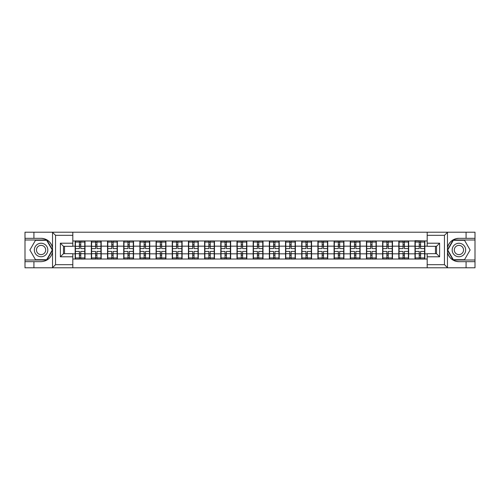 <?xml version="1.0" encoding="UTF-8"?>
<svg xmlns="http://www.w3.org/2000/svg" width="500" height="500" viewBox="0 0 500 500"><rect width="100%" height="100%" fill="white"/><g stroke="black" fill="none" stroke-linecap="round" stroke-linejoin="round"><path stroke-width="0.75" d="M72.819 267.787L427.181 267.787L427.181 253.681L436.512 253.681L436.512 246.319L427.181 246.319L427.181 232.213L72.819 232.213L72.819 246.319L63.487 246.319L63.487 253.681L72.819 253.681L72.819 267.787L52.344 267.787L55.55 264.681L72.819 264.681M52.344 267.787L25 267.787L25 261.669L33.919 261.669L33.919 267.787L55.912 267.787M427.181 240.975L414.988 240.662L414.988 246.163L408.663 246.163L408.663 253.837L414.988 253.837L414.988 246.163M427.181 259.025L72.819 259.025M72.819 240.975L75.156 240.975L75.156 246.163L72.819 246.163M414.988 240.975L75.156 240.975M414.988 253.837L414.988 259.025M408.663 253.837L408.663 259.025M408.663 240.975L408.663 246.163M392.481 253.837L398.806 253.837L398.806 246.163L392.481 246.163L392.481 259.025M398.806 253.837L398.806 259.025M398.806 240.975L398.806 246.163M392.481 240.975L392.481 246.163M376.294 253.837L382.625 253.837L382.625 246.163L376.294 246.163L376.294 259.025M382.625 253.837L382.625 259.025M382.625 240.975L382.625 246.163M376.294 240.975L376.294 246.163M360.112 253.837L366.444 253.837L366.444 246.163L360.112 246.163L360.112 259.025M366.444 253.837L366.444 259.025M366.444 240.975L366.444 246.163M360.112 240.975L360.112 246.163M343.931 253.837L350.256 253.837L350.256 246.163L343.931 246.163L343.931 259.025M350.256 253.837L350.256 259.025M350.256 240.975L350.256 246.163M343.931 240.975L343.931 246.163M327.75 253.837L334.075 253.837L334.075 246.163L327.75 246.163L327.75 259.025M334.075 253.837L334.075 259.025M334.075 240.975L334.075 246.163M327.75 240.975L327.75 246.163M311.569 253.837L317.894 253.837L317.894 246.163L311.569 246.163L311.569 259.025M317.894 253.837L317.894 259.025M317.894 240.975L317.894 246.163M311.569 240.975L311.569 246.163M295.381 253.837L301.712 253.837L301.712 246.163L295.381 246.163L295.381 259.025M301.712 253.837L301.712 259.025M301.712 240.975L301.712 246.163M295.381 240.975L295.381 246.163M279.2 253.837L285.531 253.837L285.531 246.163L279.2 246.163L279.2 259.025M285.531 253.837L285.531 259.025M285.531 240.975L285.531 246.163M279.2 240.975L279.2 246.163M263.019 253.837L269.344 253.837L269.344 246.163L263.019 246.163L263.019 259.025M269.344 253.837L269.344 259.025M269.344 240.975L269.344 246.163M263.019 240.975L263.019 246.163M246.838 253.837L253.162 253.837L253.162 246.163L246.838 246.163L246.838 259.025M253.162 253.837L253.162 259.025M253.162 240.975L253.162 246.163M246.838 240.975L246.838 246.163M230.656 253.837L236.981 253.837L236.981 246.163L230.656 246.163L230.656 259.025M236.981 253.837L236.981 259.025M236.981 240.975L236.981 246.163M230.656 240.975L230.656 246.163M214.469 253.837L220.8 253.837L220.8 246.163L214.469 246.163L214.469 259.025M220.8 253.837L220.8 259.025M220.8 240.975L220.8 246.163M214.469 240.975L214.469 246.163M198.287 253.837L204.619 253.837L204.619 246.163L198.287 246.163L198.287 259.025M204.619 253.837L204.619 259.025M204.619 240.975L204.619 246.163M198.287 240.975L198.287 246.163M182.106 253.837L188.431 253.837L188.431 246.163L182.106 246.163L182.106 259.025M188.431 253.837L188.431 259.025M188.431 240.975L188.431 246.163M182.106 240.975L182.106 246.163M165.925 253.837L172.25 253.837L172.25 246.163L165.925 246.163L165.925 259.025M172.25 253.837L172.25 259.025M172.25 240.975L172.25 246.163M165.925 240.975L165.925 246.163M149.744 253.837L156.069 253.837L156.069 246.163L149.744 246.163L149.744 259.025M156.069 253.837L156.069 259.025M156.069 240.975L156.069 246.163M149.744 240.975L149.744 246.163M133.556 253.837L139.887 253.837L139.887 246.163L133.556 246.163L133.556 259.025M139.887 253.837L139.887 259.025M139.887 240.975L139.887 246.163M133.556 240.975L133.556 246.163M117.375 253.837L123.706 253.837L123.706 246.163L117.375 246.163L117.375 259.025M123.706 253.837L123.706 259.025M123.706 240.975L123.706 246.163M117.375 240.975L117.375 246.163M101.194 253.837L107.519 253.837L107.519 246.163L101.194 246.163L101.194 259.025M107.519 253.837L107.519 259.025M107.519 240.975L107.519 246.163M101.194 240.975L101.194 246.163M85.013 253.837L91.337 253.837L91.337 246.163L85.013 246.163L85.013 259.025M91.337 253.837L91.337 259.025M91.337 240.975L91.337 246.163M85.013 240.975L85.013 246.163M72.819 253.837L75.156 253.837L75.156 246.163M75.156 253.837L75.156 259.025M55.912 232.213L25 232.213L25 260.012L46.856 260.012L52.638 250L46.856 239.988L25 239.988M435.475 253.681L435.475 246.319M427.181 246.163L424.844 246.163L424.844 253.837L427.181 253.837M64.525 246.319L64.525 253.681M424.844 253.837L424.844 259.025M424.844 240.975L424.844 246.163M84.75 251.4L84.75 259.075L80.756 259.075L80.756 251.4L84.75 251.4L84.75 240.925L80.756 240.925L80.756 242.062L84.75 242.062M75.412 246.325L79.406 246.325L79.406 240.925L75.412 240.925L75.412 251.4L79.406 251.4L79.406 259.075L75.412 259.075L75.412 257.938L79.406 257.938M79.406 244.819L80.756 244.819M80.756 242.219L79.406 242.219M79.406 246.331L80.756 246.331M79.406 246.325L79.406 248.6L75.412 248.6M75.412 242.062L79.406 242.062M79.406 253.669L80.756 253.669M79.406 257.781L80.756 257.781M79.406 255.181L80.756 255.181M75.412 251.4L75.412 257.938M80.756 257.938L84.75 257.938M80.756 242.062L80.756 248.6L84.75 248.6M100.931 251.4L100.931 259.075L96.938 259.075L96.938 251.4L100.931 251.4L100.931 240.925L96.938 240.925L96.938 242.062L100.931 242.062M91.6 246.325L95.594 246.325L95.594 240.925L91.6 240.925L91.6 251.4L95.594 251.4L95.594 259.075L91.6 259.075L91.6 257.938L95.594 257.938M95.594 244.819L96.938 244.819M96.938 242.219L95.594 242.219M95.594 246.331L96.938 246.331M95.594 246.325L95.594 248.6L91.6 248.6M91.6 242.062L95.594 242.062M95.594 253.669L96.938 253.669M95.594 257.781L96.938 257.781M95.594 255.181L96.938 255.181M91.6 251.4L91.6 257.938M96.938 257.938L100.931 257.938M96.938 242.062L96.938 248.6L100.931 248.6M117.119 251.4L117.119 259.075L113.125 259.075L113.125 251.4L117.119 251.4L117.119 240.925L113.125 240.925L113.125 242.062L117.119 242.062M107.781 246.325L111.775 246.325L111.775 240.925L107.781 240.925L107.781 251.4L111.775 251.4L111.775 259.075L107.781 259.075L107.781 257.938L111.775 257.938M111.775 244.819L113.125 244.819M113.125 242.219L111.775 242.219M111.775 246.331L113.125 246.331M111.775 246.325L111.775 248.6L107.781 248.6M107.781 242.062L111.775 242.062M111.775 253.669L113.125 253.669M111.775 257.781L113.125 257.781M111.775 255.181L113.125 255.181M107.781 251.4L107.781 257.938M113.125 257.938L117.119 257.938M113.125 242.062L113.125 248.6L117.119 248.6M133.3 251.4L133.3 259.075L129.306 259.075L129.306 251.4L133.3 251.4L133.3 240.925L129.306 240.925L129.306 242.062L133.3 242.062M123.963 246.325L127.956 246.325L127.956 240.925L123.963 240.925L123.963 251.4L127.956 251.4L127.956 259.075L123.963 259.075L123.963 257.938L127.956 257.938M127.956 244.819L129.306 244.819M129.306 242.219L127.956 242.219M127.956 246.331L129.306 246.331M127.956 246.325L127.956 248.6L123.963 248.6M123.963 242.062L127.956 242.062M127.956 253.669L129.306 253.669M127.956 257.781L129.306 257.781M127.956 255.181L129.306 255.181M123.963 251.4L123.963 257.938M129.306 257.938L133.3 257.938M129.306 242.062L129.306 248.6L133.3 248.6M149.481 251.4L149.481 259.075L145.488 259.075L145.488 251.4L149.481 251.4L149.481 240.925L145.488 240.925L145.488 242.062L149.481 242.062M140.144 246.325L144.137 246.325L144.137 240.925L140.144 240.925L140.144 251.4L144.137 251.4L144.137 259.075L140.144 259.075L140.144 257.938L144.137 257.938M144.137 244.819L145.488 244.819M145.488 242.219L144.137 242.219M144.137 246.331L145.488 246.331M144.137 246.325L144.137 248.6L140.144 248.6M140.144 242.062L144.137 242.062M144.137 253.669L145.488 253.669M144.137 257.781L145.488 257.781M144.137 255.181L145.488 255.181M140.144 251.4L140.144 257.938M145.488 257.938L149.481 257.938M145.488 242.062L145.488 248.6L149.481 248.6M165.662 251.4L165.662 259.075L161.669 259.075L161.669 251.4L165.662 251.4L165.662 240.925L161.669 240.925L161.669 242.062L165.662 242.062M156.325 246.325L160.319 246.325L160.319 240.925L156.325 240.925L156.325 251.4L160.319 251.4L160.319 259.075L156.325 259.075L156.325 257.938L160.319 257.938M160.319 244.819L161.669 244.819M161.669 242.219L160.319 242.219M160.319 246.331L161.669 246.331M160.319 246.325L160.319 248.6L156.325 248.6M156.325 242.062L160.319 242.062M160.319 253.669L161.669 253.669M160.319 257.781L161.669 257.781M160.319 255.181L161.669 255.181M156.325 251.4L156.325 257.938M161.669 257.938L165.662 257.938M161.669 242.062L161.669 248.6L165.662 248.6M37.706 255.837A6.744 6.744 0 0 0 46.919 253.369A6.744 6.744 0 0 0 44.45 244.163A6.744 6.744 0 0 0 35.238 246.631A6.744 6.744 0 0 0 37.706 255.837M38.769 254A4.619 4.619 0 0 0 45.075 252.306A4.619 4.619 0 0 0 43.388 246A4.619 4.619 0 0 0 37.081 247.694A4.619 4.619 0 0 0 38.769 254M35.481 240.3L46.681 240.3L52.281 250L46.681 259.7L35.481 259.7L29.881 250L35.481 240.3M455.55 255.837A6.744 6.744 0 0 0 464.762 253.369A6.744 6.744 0 0 0 462.294 244.163A6.744 6.744 0 0 0 453.081 246.631A6.744 6.744 0 0 0 455.55 255.837M456.613 254A4.619 4.619 0 0 0 462.919 252.306A4.619 4.619 0 0 0 461.231 246A4.619 4.619 0 0 0 454.925 247.694A4.619 4.619 0 0 0 456.613 254M453.319 240.3L464.519 240.3L470.119 250L464.519 259.7L453.319 259.7L447.719 250L453.319 240.3M33.919 261.669L41.081 261.669C47.106 261.219 50.919 258.081 52.531 252.256L52.531 247.744C50.919 241.919 47.106 238.781 41.081 238.331L25 238.331M25 261.669L25 260.012M72.819 235.319L55.55 235.319L52.344 232.213L33.919 232.213L33.919 238.331M52.344 232.213L72.819 232.213M41.081 238.331A11.669 11.669 0 0 1 52.531 247.744L52.531 232.3M63.487 246.319L60.375 243.206L72.819 243.206M72.819 256.794L60.375 256.794L63.487 253.681M427.181 232.213L447.656 232.213L444.45 235.319L427.181 235.319M458.919 238.331C452.894 238.781 449.081 241.919 447.469 247.744A11.669 11.669 0 0 1 458.919 238.331L466.081 238.331L466.081 232.213L475 232.213L475 238.331L466.081 238.331M447.656 232.213L466.081 232.213M475 260.012L475 239.988L453.144 239.988L447.362 250L453.144 260.012L475 260.012L475 267.787L466.081 267.787L466.081 261.669L475 261.669M475 238.331L475 239.988M458.919 261.669A11.669 11.669 0 0 1 447.469 252.256C449.081 258.081 452.894 261.219 458.919 261.669L466.081 261.669M427.181 264.681L444.45 264.681L447.656 267.787L466.081 267.787M447.656 267.787L427.181 267.787M447.469 232.3L447.469 267.7M436.512 253.681L439.625 256.794L427.181 256.794M427.181 243.206L439.625 243.206L436.512 246.319M181.844 251.4L181.844 259.075L177.85 259.075L177.85 251.4L181.844 251.4L181.844 240.925L177.85 240.925L177.85 242.062L181.844 242.062M172.512 246.325L176.506 246.325L176.506 240.925L172.512 240.925L172.512 251.4L176.506 251.4L176.506 259.075L172.512 259.075L172.512 257.938L176.506 257.938M176.506 244.819L177.85 244.819M177.85 242.219L176.506 242.219M176.506 246.331L177.85 246.331M176.506 246.325L176.506 248.6L172.512 248.6M172.512 242.062L176.506 242.062M176.506 253.669L177.85 253.669M176.506 257.781L177.85 257.781M176.506 255.181L177.85 255.181M172.512 251.4L172.512 257.938M177.85 257.938L181.844 257.938M177.85 242.062L177.85 248.6L181.844 248.6M198.031 251.4L198.031 259.075L194.037 259.075L194.037 251.4L198.031 251.4L198.031 240.925L194.037 240.925L194.037 242.062L198.031 242.062M188.694 246.325L192.688 246.325L192.688 240.925L188.694 240.925L188.694 251.4L192.688 251.4L192.688 259.075L188.694 259.075L188.694 257.938L192.688 257.938M192.688 244.819L194.037 244.819M194.037 242.219L192.688 242.219M192.688 246.331L194.037 246.331M192.688 246.325L192.688 248.6L188.694 248.6M188.694 242.062L192.688 242.062M192.688 253.669L194.037 253.669M192.688 257.781L194.037 257.781M192.688 255.181L194.037 255.181M188.694 251.4L188.694 257.938M194.037 257.938L198.031 257.938M194.037 242.062L194.037 248.6L198.031 248.6M214.213 251.4L214.213 259.075L210.219 259.075L210.219 251.4L214.213 251.4L214.213 240.925L210.219 240.925L210.219 242.062L214.213 242.062M204.875 246.325L208.869 246.325L208.869 240.925L204.875 240.925L204.875 251.4L208.869 251.4L208.869 259.075L204.875 259.075L204.875 257.938L208.869 257.938M208.869 244.819L210.219 244.819M210.219 242.219L208.869 242.219M208.869 246.331L210.219 246.331M208.869 246.325L208.869 248.6L204.875 248.6M204.875 242.062L208.869 242.062M208.869 253.669L210.219 253.669M208.869 257.781L210.219 257.781M208.869 255.181L210.219 255.181M204.875 251.4L204.875 257.938M210.219 257.938L214.213 257.938M210.219 242.062L210.219 248.6L214.213 248.6M230.394 251.4L230.394 259.075L226.4 259.075L226.4 251.4L230.394 251.4L230.394 240.925L226.4 240.925L226.4 242.062L230.394 242.062M221.056 246.325L225.05 246.325L225.05 240.925L221.056 240.925L221.056 251.4L225.05 251.4L225.05 259.075L221.056 259.075L221.056 257.938L225.05 257.938M225.05 244.819L226.4 244.819M226.4 242.219L225.05 242.219M225.05 246.331L226.4 246.331M225.05 246.325L225.05 248.6L221.056 248.6M221.056 242.062L225.05 242.062M225.05 253.669L226.4 253.669M225.05 257.781L226.4 257.781M225.05 255.181L226.4 255.181M221.056 251.4L221.056 257.938M226.4 257.938L230.394 257.938M226.4 242.062L226.4 248.6L230.394 248.6M246.575 251.4L246.575 259.075L242.581 259.075L242.581 251.4L246.575 251.4L246.575 240.925L242.581 240.925L242.581 242.062L246.575 242.062M237.244 246.325L241.238 246.325L241.238 240.925L237.244 240.925L237.244 251.4L241.238 251.4L241.238 259.075L237.244 259.075L237.244 257.938L241.238 257.938M241.238 244.819L242.581 244.819M242.581 242.219L241.238 242.219M241.238 246.331L242.581 246.331M241.238 246.325L241.238 248.6L237.244 248.6M237.244 242.062L241.238 242.062M241.238 253.669L242.581 253.669M241.238 257.781L242.581 257.781M241.238 255.181L242.581 255.181M237.244 251.4L237.244 257.938M242.581 257.938L246.575 257.938M242.581 242.062L242.581 248.6L246.575 248.6M262.756 251.4L262.756 259.075L258.762 259.075L258.762 251.4L262.756 251.4L262.756 240.925L258.762 240.925L258.762 242.062L262.756 242.062M253.425 246.325L257.419 246.325L257.419 240.925L253.425 240.925L253.425 251.4L257.419 251.4L257.419 259.075L253.425 259.075L253.425 257.938L257.419 257.938M257.419 244.819L258.762 244.819M258.762 242.219L257.419 242.219M257.419 246.331L258.762 246.331M257.419 246.325L257.419 248.6L253.425 248.6M253.425 242.062L257.419 242.062M257.419 253.669L258.762 253.669M257.419 257.781L258.762 257.781M257.419 255.181L258.762 255.181M253.425 251.4L253.425 257.938M258.762 257.938L262.756 257.938M258.762 242.062L258.762 248.6L262.756 248.6M278.944 251.4L278.944 259.075L274.95 259.075L274.95 251.4L278.944 251.4L278.944 240.925L274.95 240.925L274.95 242.062L278.944 242.062M269.606 246.325L273.6 246.325L273.6 240.925L269.606 240.925L269.606 251.4L273.6 251.4L273.6 259.075L269.606 259.075L269.606 257.938L273.6 257.938M273.6 244.819L274.95 244.819M274.95 242.219L273.6 242.219M273.6 246.331L274.95 246.331M273.6 246.325L273.6 248.6L269.606 248.6M269.606 242.062L273.6 242.062M273.6 253.669L274.95 253.669M273.6 257.781L274.95 257.781M273.6 255.181L274.95 255.181M269.606 251.4L269.606 257.938M274.95 257.938L278.944 257.938M274.95 242.062L274.95 248.6L278.944 248.6M295.125 251.4L295.125 259.075L291.131 259.075L291.131 251.4L295.125 251.4L295.125 240.925L291.131 240.925L291.131 242.062L295.125 242.062M285.788 246.325L289.781 246.325L289.781 240.925L285.788 240.925L285.788 251.4L289.781 251.4L289.781 259.075L285.788 259.075L285.788 257.938L289.781 257.938M289.781 244.819L291.131 244.819M291.131 242.219L289.781 242.219M289.781 246.331L291.131 246.331M289.781 246.325L289.781 248.6L285.788 248.6M285.788 242.062L289.781 242.062M289.781 253.669L291.131 253.669M289.781 257.781L291.131 257.781M289.781 255.181L291.131 255.181M285.788 251.4L285.788 257.938M291.131 257.938L295.125 257.938M291.131 242.062L291.131 248.6L295.125 248.6M311.306 251.4L311.306 259.075L307.312 259.075L307.312 251.4L311.306 251.4L311.306 240.925L307.312 240.925L307.312 242.062L311.306 242.062M301.969 246.325L305.963 246.325L305.963 240.925L301.969 240.925L301.969 251.4L305.963 251.4L305.963 259.075L301.969 259.075L301.969 257.938L305.963 257.938M305.963 244.819L307.312 244.819M307.312 242.219L305.963 242.219M305.963 246.331L307.312 246.331M305.963 246.325L305.963 248.6L301.969 248.6M301.969 242.062L305.963 242.062M305.963 253.669L307.312 253.669M305.963 257.781L307.312 257.781M305.963 255.181L307.312 255.181M301.969 251.4L301.969 257.938M307.312 257.938L311.306 257.938M307.312 242.062L307.312 248.6L311.306 248.6M327.488 251.4L327.488 259.075L323.494 259.075L323.494 251.4L327.488 251.4L327.488 240.925L323.494 240.925L323.494 242.062L327.488 242.062M318.156 246.325L322.15 246.325L322.15 240.925L318.156 240.925L318.156 251.4L322.15 251.4L322.15 259.075L318.156 259.075L318.156 257.938L322.15 257.938M322.15 244.819L323.494 244.819M323.494 242.219L322.15 242.219M322.15 246.331L323.494 246.331M322.15 246.325L322.15 248.6L318.156 248.6M318.156 242.062L322.15 242.062M322.15 253.669L323.494 253.669M322.15 257.781L323.494 257.781M322.15 255.181L323.494 255.181M318.156 251.4L318.156 257.938M323.494 257.938L327.488 257.938M323.494 242.062L323.494 248.6L327.488 248.6M343.675 251.4L343.675 259.075L339.681 259.075L339.681 251.4L343.675 251.4L343.675 240.925L339.681 240.925L339.681 242.062L343.675 242.062M334.338 246.325L338.331 246.325L338.331 240.925L334.338 240.925L334.338 251.4L338.331 251.4L338.331 259.075L334.338 259.075L334.338 257.938L338.331 257.938M338.331 244.819L339.681 244.819M339.681 242.219L338.331 242.219M338.331 246.331L339.681 246.331M338.331 246.325L338.331 248.6L334.338 248.6M334.338 242.062L338.331 242.062M338.331 253.669L339.681 253.669M338.331 257.781L339.681 257.781M338.331 255.181L339.681 255.181M334.338 251.4L334.338 257.938M339.681 257.938L343.675 257.938M339.681 242.062L339.681 248.6L343.675 248.6M359.856 251.4L359.856 259.075L355.863 259.075L355.863 251.4L359.856 251.4L359.856 240.925L355.863 240.925L355.863 242.062L359.856 242.062M350.519 246.325L354.513 246.325L354.513 240.925L350.519 240.925L350.519 251.4L354.513 251.4L354.513 259.075L350.519 259.075L350.519 257.938L354.513 257.938M354.513 244.819L355.863 244.819M355.863 242.219L354.513 242.219M354.513 246.331L355.863 246.331M354.513 246.325L354.513 248.6L350.519 248.6M350.519 242.062L354.513 242.062M354.513 253.669L355.863 253.669M354.513 257.781L355.863 257.781M354.513 255.181L355.863 255.181M350.519 251.4L350.519 257.938M355.863 257.938L359.856 257.938M355.863 242.062L355.863 248.6L359.856 248.6M376.037 251.4L376.037 259.075L372.044 259.075L372.044 251.4L376.037 251.4L376.037 240.925L372.044 240.925L372.044 242.062L376.037 242.062M366.7 246.325L370.694 246.325L370.694 240.925L366.7 240.925L366.7 251.4L370.694 251.4L370.694 259.075L366.7 259.075L366.7 257.938L370.694 257.938M370.694 244.819L372.044 244.819M372.044 242.219L370.694 242.219M370.694 246.331L372.044 246.331M370.694 246.325L370.694 248.6L366.7 248.6M366.7 242.062L370.694 242.062M370.694 253.669L372.044 253.669M370.694 257.781L372.044 257.781M370.694 255.181L372.044 255.181M366.7 251.4L366.7 257.938M372.044 257.938L376.037 257.938M372.044 242.062L372.044 248.6L376.037 248.6M392.219 251.4L392.219 259.075L388.225 259.075L388.225 251.4L392.219 251.4L392.219 240.925L388.225 240.925L388.225 242.062L392.219 242.062M382.881 246.325L386.875 246.325L386.875 240.925L382.881 240.925L382.881 251.4L386.875 251.4L386.875 259.075L382.881 259.075L382.881 257.938L386.875 257.938M386.875 244.819L388.225 244.819M388.225 242.219L386.875 242.219M386.875 246.331L388.225 246.331M386.875 246.325L386.875 248.6L382.881 248.6M382.881 242.062L386.875 242.062M386.875 253.669L388.225 253.669M386.875 257.781L388.225 257.781M386.875 255.181L388.225 255.181M382.881 251.4L382.881 257.938M388.225 257.938L392.219 257.938M388.225 242.062L388.225 248.6L392.219 248.6M408.4 251.4L408.4 259.075L404.406 259.075L404.406 251.4L408.4 251.4L408.4 240.925L404.406 240.925L404.406 242.062L408.4 242.062M399.069 246.325L403.062 246.325L403.062 240.925L399.069 240.925L399.069 251.4L403.062 251.4L403.062 259.075L399.069 259.075L399.069 257.938L403.062 257.938M403.062 244.819L404.406 244.819M404.406 242.219L403.062 242.219M403.062 246.331L404.406 246.331M403.062 246.325L403.062 248.6L399.069 248.6M399.069 242.062L403.062 242.062M403.062 253.669L404.406 253.669M403.062 257.781L404.406 257.781M403.062 255.181L404.406 255.181M399.069 251.4L399.069 257.938M404.406 257.938L408.4 257.938M404.406 242.062L404.406 248.6L408.4 248.6M424.588 251.4L424.588 259.075L420.594 259.075L420.594 251.4L424.588 251.4L424.588 240.925L420.594 240.925L420.594 242.062L424.588 242.062M415.25 246.325L419.244 246.325L419.244 240.925L415.25 240.925L415.25 251.4L419.244 251.4L419.244 259.075L415.25 259.075L415.25 257.938L419.244 257.938M419.244 244.819L420.594 244.819M420.594 242.219L419.244 242.219M419.244 246.331L420.594 246.331M419.244 246.325L419.244 248.6L415.25 248.6M415.25 242.062L419.244 242.062M419.244 253.669L420.594 253.669M419.244 257.781L420.594 257.781M419.244 255.181L420.594 255.181M415.25 251.4L415.25 257.938M420.594 257.938L424.588 257.938M420.594 242.062L420.594 248.6L424.588 248.6M75.412 253.675L79.406 253.675M80.756 253.675L84.75 253.675M80.756 246.325L84.75 246.325M91.6 253.675L95.594 253.675M96.938 253.675L100.931 253.675M96.938 246.325L100.931 246.325M107.781 253.675L111.775 253.675M113.125 253.675L117.119 253.675M113.125 246.325L117.119 246.325M123.963 253.675L127.956 253.675M129.306 253.675L133.3 253.675M129.306 246.325L133.3 246.325M140.144 253.675L144.137 253.675M145.488 253.675L149.481 253.675M145.488 246.325L149.481 246.325M156.325 253.675L160.319 253.675M161.669 253.675L165.662 253.675M161.669 246.325L165.662 246.325M52.531 267.7L52.531 252.256M55.55 235.319L55.55 264.681M60.375 256.794L60.375 243.206M444.45 264.681L444.45 235.319M439.625 243.206L439.625 256.794M172.512 253.675L176.506 253.675M177.85 253.675L181.844 253.675M177.85 246.325L181.844 246.325M188.694 253.675L192.688 253.675M194.037 253.675L198.031 253.675M194.037 246.325L198.031 246.325M204.875 253.675L208.869 253.675M210.219 253.675L214.213 253.675M210.219 246.325L214.213 246.325M221.056 253.675L225.05 253.675M226.4 253.675L230.394 253.675M226.4 246.325L230.394 246.325M237.244 253.675L241.238 253.675M242.581 253.675L246.575 253.675M242.581 246.325L246.575 246.325M253.425 253.675L257.419 253.675M258.762 253.675L262.756 253.675M258.762 246.325L262.756 246.325M269.606 253.675L273.6 253.675M274.95 253.675L278.944 253.675M274.95 246.325L278.944 246.325M285.788 253.675L289.781 253.675M291.131 253.675L295.125 253.675M291.131 246.325L295.125 246.325M301.969 253.675L305.963 253.675M307.312 253.675L311.306 253.675M307.312 246.325L311.306 246.325M318.156 253.675L322.15 253.675M323.494 253.675L327.488 253.675M323.494 246.325L327.488 246.325M334.338 253.675L338.331 253.675M339.681 253.675L343.675 253.675M339.681 246.325L343.675 246.325M350.519 253.675L354.513 253.675M355.863 253.675L359.856 253.675M355.863 246.325L359.856 246.325M366.7 253.675L370.694 253.675M372.044 253.675L376.037 253.675M372.044 246.325L376.037 246.325M382.881 253.675L386.875 253.675M388.225 253.675L392.219 253.675M388.225 246.325L392.219 246.325M399.069 253.675L403.062 253.675M404.406 253.675L408.4 253.675M404.406 246.325L408.4 246.325M415.25 253.675L419.244 253.675M420.594 253.675L424.588 253.675M420.594 246.325L424.588 246.325"/></g></svg>
